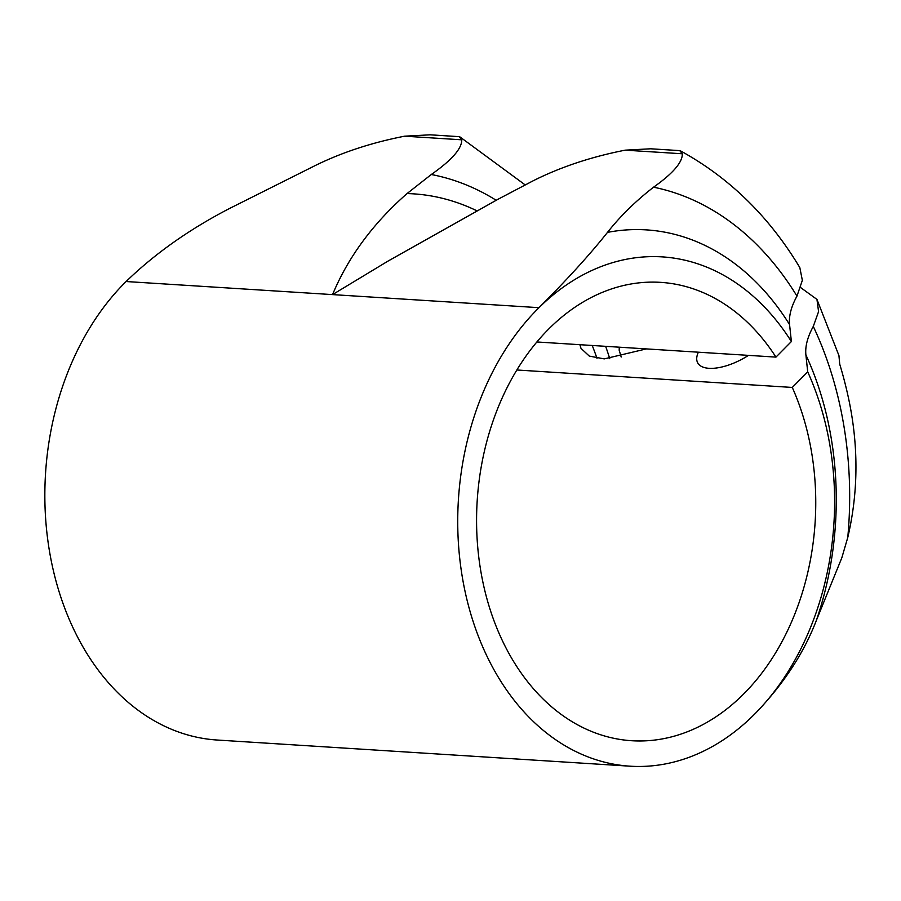 <?xml version="1.0" encoding="UTF-8"?>
<svg xmlns="http://www.w3.org/2000/svg" width="901" height="901" viewBox="0 0 901 901"><rect width="100%" height="100%" fill="white"/><g stroke="black" fill="none" stroke-linecap="round" stroke-linejoin="round"><path stroke-width="1.35" d="M621.183 357.033A351.908 259.454 93.6 0 0 619.178 350.23L619.28 347.189M792.283 387.441A229.642 169.309 -86.4 0 1 789.67 626.127A229.642 169.309 -86.4 0 1 631.646 740.723A229.642 169.309 -86.4 0 1 477.192 500.832A229.642 169.309 -86.4 0 1 660.681 282.362A229.642 169.309 -86.4 0 1 775.952 357.111L791.382 341.535A255.152 188.118 93.6 0 0 538.989 307.68L126.106 281.529C154.916 253.62 189.413 229.259 229.597 208.446L314.843 165.739C341.569 152.528 371.494 142.673 404.617 136.186L430.137 134.812L459.183 136.659L461.762 139.813C461.875 148.642 451.716 160.209 431.297 174.512L407.038 193.569C372.913 223.561 348.09 257.247 332.548 294.604L387.835 261.2L497.904 199.324L532.863 180.955C560.185 167.158 590.955 156.887 625.17 150.163L650.691 148.789L679.737 150.625L682.316 153.778C682.553 162.304 672.968 173.442 653.552 187.194C635.633 201.114 620.282 216.172 607.488 232.379C589.907 254.521 567.078 279.625 538.989 307.68A255.152 188.118 93.6 0 0 464.049 586.551A255.152 188.118 93.6 0 0 630.036 766.188A255.152 188.118 93.6 0 0 756.705 712.004C784.174 683.093 804.075 652.538 816.385 620.361L841.827 557.798L847.762 537.503A325.79 240.195 93.6 0 0 813.288 326.432C807.499 337.042 805.032 346.536 805.899 354.926L807.713 371.865L792.283 387.441L516.881 369.996M800.73 287.633L816.948 299.402L818.57 311.633L813.288 326.432M816.948 299.402L838.932 355.557L839.732 364.207A351.908 259.454 93.6 0 1 848.066 396.125C858.676 444.294 858.574 491.417 847.762 537.503M698.376 352.201A40.827 17.806 -28.3 0 0 697.689 362.821A40.827 17.806 -28.3 0 0 748.461 355.377M579.895 344.689L581.01 348.372L589.31 356.109L604.267 358.891L646.377 348.901M791.382 341.535L789.569 324.597C788.724 316.138 791.191 306.644 796.968 296.102L802.352 280.324L799.818 267.586C769.24 216.645 729.438 177.722 680.401 150.816M775.952 357.111L536.906 341.975M756.705 712.004A255.152 188.118 93.6 0 0 807.713 371.865M126.106 281.529A255.152 188.118 93.6 0 0 51.166 560.399A255.152 188.118 93.6 0 0 217.152 740.025L630.036 766.188M609.774 358.699A324.146 238.979 93.6 0 0 605.641 346.322M682.316 153.778L625.17 150.163M461.762 139.813L404.617 136.186M496.192 200.281A324.146 238.979 93.6 0 0 431.297 174.512M477.125 210.913A302.342 222.907 93.6 0 0 407.038 193.569M796.968 296.102A325.79 240.195 93.6 0 0 653.552 187.194M789.569 324.597A281.101 207.253 93.6 0 0 607.488 232.379M816.385 620.361A281.101 207.253 93.6 0 0 805.899 354.926M596.991 358.316A302.342 222.907 93.6 0 0 592.227 345.477M525.08 184.84L459.848 136.851"/></g></svg>
